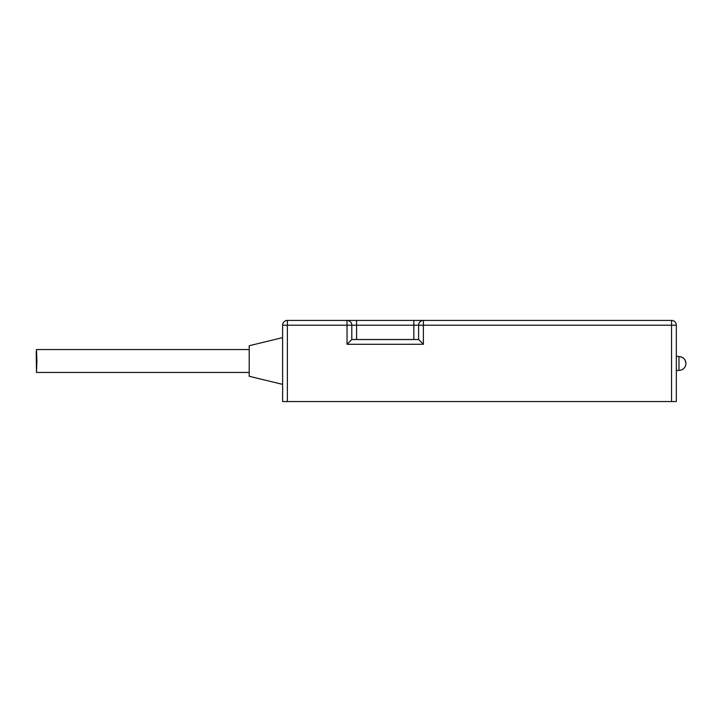 <?xml version="1.0" encoding="UTF-8"?>
<svg xmlns="http://www.w3.org/2000/svg" width="722" height="722" viewBox="0 0 722 722"><rect width="100%" height="100%" fill="white"/><g stroke="black" fill="none" stroke-linecap="round" stroke-linejoin="round"><path stroke-width="1.08" d="M676.315 370.548L678.978 370.386L678.978 356.551C683.183 356.957 685.494 359.267 685.9 363.473A6.922 6.922 0 0 0 678.978 356.551L676.315 356.226M282.609 384.384L282.609 337.616L249.198 345.73L249.198 376.27L282.609 384.384M36.894 361L36.497 372.453L36.217 352.905L36.497 349.547L36.894 361M413.841 320.433L413.841 325.207L418.616 325.207A4.774 4.774 0 0 1 423.39 320.433L347.029 320.433A4.774 4.774 0 0 1 351.804 325.207L351.804 339.52L418.616 339.52L418.616 325.207A4.774 4.774 0 0 1 423.39 320.433L671.55 320.433A4.774 4.774 0 0 1 676.315 325.207L676.315 401.567L671.55 401.567L671.55 325.207L423.39 325.207L423.39 344.295L347.029 344.295L347.029 325.207L287.383 325.207L287.383 401.567L671.55 401.567M604.738 320.433L287.383 320.433L347.029 320.433L347.029 325.207L356.578 325.207L356.578 339.52L375.666 339.52L365.648 339.52M287.383 401.567L282.609 401.567L282.609 325.207L287.383 325.207L287.383 320.433A4.774 4.774 0 0 0 282.609 325.207M351.804 339.52L347.029 344.295M423.39 320.433L423.39 325.207L418.616 325.207L418.616 339.52L423.39 344.295M394.753 339.52L413.841 339.52L413.841 325.207L356.578 325.207L356.578 320.433M418.616 339.52L413.841 339.52M676.315 325.207L671.55 325.207L671.55 320.433M678.978 370.386A6.922 6.922 0 0 0 685.9 363.473M249.198 372.453L36.497 372.453M249.198 349.547L36.497 349.547"/></g></svg>
